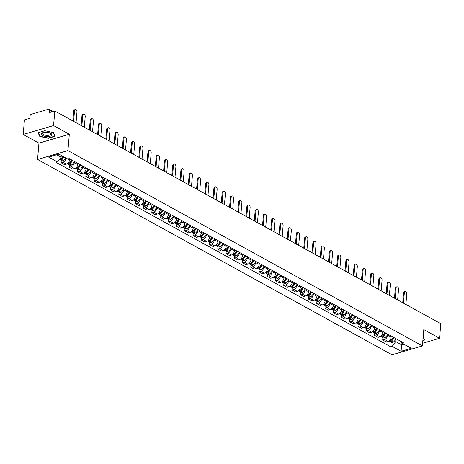 <?xml version="1.0" encoding="UTF-8"?>
<svg xmlns="http://www.w3.org/2000/svg" width="464" height="464" viewBox="0 0 464 464"><rect width="100%" height="100%" fill="white"/><g stroke="black" fill="none" stroke-linecap="round" stroke-linejoin="round"><path stroke-width="0.7" d="M53.575 125.57L23.2 134.461L38.953 143.138L37.555 159.465L392.022 354.803L422.397 345.912L67.93 150.574L69.327 134.247L53.575 125.57L54.827 111L440.8 323.698L439.553 338.268L423.8 329.591L422.397 345.912M23.2 134.461L24.447 119.892L29.824 118.314L30.021 116.046A1.618 1.073 -61.1 0 1 31.361 114.225L48.552 109.197A1.618 1.073 -61.1 0 1 49.207 109.243L53.238 111.464M422.629 343.221L439.553 338.268M52.264 111.749L49.642 110.304L49.451 112.572L54.827 111M49.642 110.304A1.618 1.073 -61.1 0 0 49.207 109.243M66.033 158.038A3.718 2.471 118.9 0 1 62.953 162.22L61.097 162.76L64.589 164.679L66.439 164.14A3.718 2.471 -61.1 0 0 69.525 159.952L69.623 158.81M61.306 160.364L61.097 162.76M74.379 161.431L74.281 162.574A3.718 2.471 118.9 0 1 71.195 166.762L69.345 167.301L72.836 169.227L74.687 168.681A3.718 2.471 -61.1 0 0 77.772 164.5L77.865 163.357M69.548 164.906L69.345 167.301M76.119 168.374A2.042 1.357 -61.1 0 0 76.473 168.722L78.404 169.783A2.042 1.357 -61.1 0 0 79.802 169.551L79.889 169.493A6.136 4.077 -61.1 0 0 82.609 165.967L82.528 167.121A3.718 2.471 118.9 0 1 79.443 171.303L77.592 171.848L81.078 173.768L82.934 173.229A3.718 2.471 -61.1 0 0 86.014 169.041L86.113 167.898M77.795 169.447L77.592 171.848M84.361 172.915A2.042 1.357 -61.1 0 0 84.721 173.263L86.652 174.331A2.042 1.357 -61.1 0 0 88.05 174.099L88.131 174.035A6.136 4.077 -61.1 0 0 90.857 170.514L90.776 171.663A3.718 2.471 118.9 0 1 87.69 175.85L85.834 176.39L89.326 178.315L91.176 177.77A3.718 2.471 -61.1 0 0 94.262 173.588L94.36 172.446M86.043 173.994L85.834 176.39M99.116 175.067L99.018 176.21A3.718 2.471 118.9 0 1 95.938 180.392L94.082 180.937L97.573 182.857L99.424 182.317A3.718 2.471 -61.1 0 0 102.509 178.13L102.608 176.987M94.291 178.536L94.082 180.937M100.856 182.004A2.042 1.357 -61.1 0 0 101.21 182.352L103.141 183.419A2.042 1.357 -61.1 0 0 104.539 183.187L104.626 183.123A6.136 4.077 -61.1 0 0 107.346 179.603L107.265 180.751A3.718 2.471 118.9 0 1 104.18 184.939L102.329 185.478L105.815 187.404L107.671 186.859A3.718 2.471 -61.1 0 0 110.751 182.677L110.85 181.534M102.532 183.083L102.329 185.478M115.611 184.156L115.513 185.298A3.718 2.471 118.9 0 1 112.427 189.48L110.577 190.025L114.063 191.945L115.919 191.406A3.718 2.471 -61.1 0 0 118.999 187.218L119.097 186.076M110.78 187.624L110.577 190.025M123.853 188.697L123.755 189.84A3.718 2.471 118.9 0 1 120.675 194.027L118.819 194.567L122.31 196.492L124.161 195.947A3.718 2.471 -61.1 0 0 127.246 191.765L127.345 190.623M119.028 192.171L118.819 194.567M132.101 193.244L132.002 194.387A3.718 2.471 118.9 0 1 128.922 198.569L127.066 199.114L130.558 201.034L132.408 200.494A3.718 2.471 -61.1 0 0 135.494 196.307L135.592 195.164M127.269 196.713L127.066 199.114M140.348 197.786L140.25 198.928A3.718 2.471 118.9 0 1 137.164 203.116L135.314 203.655L138.8 205.581L140.656 205.036A3.718 2.471 -61.1 0 0 143.736 200.854L143.834 199.711M135.517 201.26L135.314 203.655M148.59 202.333L148.497 203.476A3.718 2.471 118.9 0 1 145.412 207.657L143.556 208.203L147.047 210.122L148.898 209.583A3.718 2.471 -61.1 0 0 151.983 205.395L152.082 204.253M143.765 205.801L143.556 208.203M156.838 206.874L156.739 208.017A3.718 2.471 118.9 0 1 153.659 212.205L151.803 212.744L155.295 214.67L157.145 214.124A3.718 2.471 -61.1 0 0 160.231 209.943L160.329 208.8M152.012 210.349L151.803 212.744M165.085 211.422L164.987 212.564A3.718 2.471 118.9 0 1 161.901 216.746L160.051 217.291L163.537 219.211L165.393 218.672A3.718 2.471 -61.1 0 0 168.473 214.484L168.571 213.341M160.254 214.89L160.051 217.291M173.333 215.963L173.234 217.106A3.718 2.471 118.9 0 1 170.149 221.293L168.299 221.833L171.784 223.758L173.64 223.213A3.718 2.471 -61.1 0 0 176.72 219.025L176.819 217.889M168.502 219.437L168.299 221.833M181.575 220.51L181.476 221.647A3.718 2.471 118.9 0 1 178.396 225.835L176.54 226.38L180.032 228.3L181.882 227.76A3.718 2.471 -61.1 0 0 184.968 223.573L185.066 222.43M176.749 223.979L176.54 226.38M189.822 225.052L189.724 226.194A3.718 2.471 118.9 0 1 186.644 230.382L184.788 230.921L188.28 232.847L190.13 232.302A3.718 2.471 -61.1 0 0 193.215 228.114L193.314 226.977M184.991 228.526L184.788 230.921M198.07 229.599L197.971 230.736A3.718 2.471 118.9 0 1 194.886 234.923L193.036 235.468L196.521 237.388L198.377 236.849A3.718 2.471 -61.1 0 0 201.457 232.661L201.556 231.519M193.239 233.067L193.036 235.468M199.804 236.536A2.042 1.357 -61.1 0 0 200.164 236.884L202.095 237.945A2.042 1.357 -61.1 0 0 203.493 237.719L203.574 237.655A6.136 4.077 -61.1 0 0 206.3 234.134L206.219 235.283A3.718 2.471 118.9 0 1 203.133 239.47L201.277 240.01L204.769 241.935L206.619 241.39A3.718 2.471 -61.1 0 0 209.705 237.203L209.803 236.06M201.486 237.614L201.277 240.01M214.559 238.682L214.461 239.824A3.718 2.471 118.9 0 1 211.381 244.012L209.525 244.557L213.017 246.477L214.867 245.937A3.718 2.471 -61.1 0 0 217.952 241.75L218.051 240.607M209.734 242.156L209.525 244.557M222.807 243.229L222.708 244.371A3.718 2.471 118.9 0 1 219.623 248.559L217.773 249.098L221.258 251.018L223.114 250.479A3.718 2.471 -61.1 0 0 226.2 246.291L226.293 245.149M217.976 246.703L217.773 249.098M224.541 250.166A2.042 1.357 -61.1 0 0 224.901 250.514L226.832 251.581A2.042 1.357 -61.1 0 0 228.23 251.349L228.317 251.285A6.136 4.077 -61.1 0 0 231.037 247.764L230.956 248.913A3.718 2.471 118.9 0 1 227.87 253.1L226.02 253.64L229.506 255.565L231.362 255.02A3.718 2.471 -61.1 0 0 234.442 250.838L234.54 249.696M226.223 251.244L226.02 253.64M239.296 252.317L239.198 253.46A3.718 2.471 118.9 0 1 236.118 257.642L234.262 258.187L237.754 260.107L239.604 259.567A3.718 2.471 -61.1 0 0 242.689 255.38L242.788 254.237M234.471 255.786L234.262 258.187M247.544 256.859L247.445 258.001A3.718 2.471 118.9 0 1 244.366 262.189L242.51 262.728L246.001 264.654L247.851 264.109A3.718 2.471 -61.1 0 0 250.937 259.927L251.036 258.784M242.718 260.333L242.51 262.728M249.284 263.796A2.042 1.357 -61.1 0 0 249.638 264.149L251.569 265.211A2.042 1.357 -61.1 0 0 252.967 264.979L253.054 264.921A6.136 4.077 -61.1 0 0 255.774 261.394L255.693 262.549A3.718 2.471 118.9 0 1 252.607 266.73L250.757 267.276L254.243 269.195L256.099 268.656A3.718 2.471 -61.1 0 0 259.179 264.468L259.277 263.326M250.96 264.874L250.757 267.276M264.033 265.947L263.941 267.09A3.718 2.471 118.9 0 1 260.855 271.278L259.005 271.817L262.491 273.743L264.341 273.197A3.718 2.471 -61.1 0 0 267.426 269.016L267.525 267.873M259.208 269.422L259.005 271.817M272.281 270.495L272.182 271.637A3.718 2.471 118.9 0 1 269.103 275.819L267.247 276.364L270.738 278.284L272.588 277.745A3.718 2.471 -61.1 0 0 275.674 273.557L275.773 272.414M267.455 273.963L267.247 276.364M274.021 277.431A2.042 1.357 -61.1 0 0 274.381 277.779L276.306 278.847A2.042 1.357 -61.1 0 0 277.704 278.615L277.791 278.551A6.136 4.077 -61.1 0 0 280.511 275.03L280.43 276.179A3.718 2.471 118.9 0 1 277.344 280.366L275.494 280.906L278.98 282.831L280.836 282.286A3.718 2.471 -61.1 0 0 283.922 278.104L284.014 276.962M275.697 278.51L275.494 280.906M288.776 279.583L288.678 280.726A3.718 2.471 118.9 0 1 285.592 284.908L283.742 285.453L287.228 287.373L289.084 286.833A3.718 2.471 -61.1 0 0 292.163 282.646L292.262 281.503M283.945 283.052L283.742 285.453M290.51 286.52A2.042 1.357 -61.1 0 0 290.87 286.868L292.801 287.935A2.042 1.357 -61.1 0 0 294.199 287.703L294.28 287.639A6.136 4.077 -61.1 0 0 297.006 284.119L296.919 285.267A3.718 2.471 118.9 0 1 293.84 289.455L291.984 289.994L295.475 291.92L297.325 291.375A3.718 2.471 -61.1 0 0 300.411 287.193L300.51 286.05M292.192 287.599L291.984 289.994M298.758 291.061A2.042 1.357 -61.1 0 0 299.118 291.415L301.043 292.477A2.042 1.357 -61.1 0 0 302.447 292.245L302.528 292.187A6.136 4.077 -61.1 0 0 305.248 288.66L305.167 289.814A3.718 2.471 118.9 0 1 302.087 293.996L300.231 294.541L303.723 296.461L305.573 295.922A3.718 2.471 -61.1 0 0 308.659 291.734L308.757 290.592M300.44 292.14L300.231 294.541M313.513 293.213L313.415 294.356A3.718 2.471 118.9 0 1 310.329 298.543L308.479 299.083L311.965 301.008L313.821 300.463A3.718 2.471 -61.1 0 0 316.9 296.281L316.999 295.139M308.682 296.687L308.479 299.083M321.755 297.76L321.662 298.903A3.718 2.471 118.9 0 1 318.577 303.085L316.726 303.63L320.212 305.55L322.062 305.01A3.718 2.471 -61.1 0 0 325.148 300.823L325.247 299.68M316.929 301.229L316.726 303.63M323.495 304.697A2.042 1.357 -61.1 0 0 323.855 305.045L325.78 306.107A2.042 1.357 -61.1 0 0 327.184 305.88L327.265 305.817A6.136 4.077 -61.1 0 0 329.985 302.296L329.904 303.444A3.718 2.471 118.9 0 1 326.824 307.632L324.968 308.171L328.46 310.097L330.31 309.552A3.718 2.471 -61.1 0 0 333.396 305.364L333.494 304.227M325.177 305.776L324.968 308.171M338.25 306.849L338.152 307.986A3.718 2.471 118.9 0 1 335.066 312.173L333.216 312.719L336.702 314.638L338.558 314.099A3.718 2.471 -61.1 0 0 341.643 309.911L341.736 308.769M333.419 310.317L333.216 312.719M346.498 311.39L346.399 312.533A3.718 2.471 118.9 0 1 343.314 316.721L341.463 317.26L344.949 319.186L346.805 318.64A3.718 2.471 -61.1 0 0 349.885 314.453L349.984 313.316M341.666 314.865L341.463 317.26M348.232 318.327A2.042 1.357 -61.1 0 0 348.592 318.681L350.523 319.742A2.042 1.357 -61.1 0 0 351.921 319.51L352.002 319.447A6.136 4.077 -61.1 0 0 354.728 315.926L354.641 317.074A3.718 2.471 118.9 0 1 351.561 321.262L349.705 321.807L353.197 323.727L355.047 323.188A3.718 2.471 -61.1 0 0 358.133 319L358.231 317.857M349.914 319.406L349.705 321.807M362.987 320.479L362.889 321.622A3.718 2.471 118.9 0 1 359.809 325.809L357.953 326.349L361.444 328.274L363.295 327.729A3.718 2.471 -61.1 0 0 366.38 323.541L366.479 322.399M358.162 323.953L357.953 326.349M371.235 325.02L371.136 326.163A3.718 2.471 118.9 0 1 368.051 330.351L366.2 330.896L369.686 332.816L371.542 332.276A3.718 2.471 -61.1 0 0 374.622 328.089L374.721 326.946M366.403 328.495L366.2 330.896M379.482 329.568L379.384 330.71A3.718 2.471 118.9 0 1 376.298 334.898L374.448 335.437L377.934 337.357L379.79 336.818A3.718 2.471 -61.1 0 0 382.87 332.63L382.968 331.487M374.651 333.042L374.448 335.437M387.724 334.109L387.626 335.252A3.718 2.471 118.9 0 1 384.546 339.439L382.69 339.979L386.181 341.904L388.032 341.359A3.718 2.471 -61.1 0 0 391.117 337.177L391.216 336.035M382.899 337.583L382.69 339.979M56.73 154.744L61.126 157.168L61.277 155.417M61.126 157.168L57.577 161.988L48.697 157.099L58.899 154.112L67.779 159.001L69.211 158.584L403.802 342.971L402.375 343.389L411.255 348.284L401.053 351.271L392.173 346.376L395.722 341.556L401.801 344.903L403.97 344.271M57.577 161.988L56.15 162.406L390.74 346.794L392.173 346.376M37.555 159.465L67.93 150.574M38.953 143.138L69.327 134.247M55.065 136.346L53.348 132.547L44.863 130.726L38.094 132.71L39.811 136.509L48.297 138.33L55.065 136.346M422.861 340.547L424.653 340.019L423.185 336.76M401.969 342.971L401.053 351.271M395.972 338.656L395.722 341.556M391.14 342.125L390.74 346.794M399.794 340.762L402.375 343.389M39.863 135.917L39.811 136.509M74.536 110.687L73.741 110.919A1.856 1.154 -106.3 0 1 74.437 109.806L75.226 109.574A1.856 1.154 73.7 0 0 74.536 110.687L73.619 121.353M76.05 122.693L76.966 112.027A1.856 1.154 73.7 0 0 76.467 110.212A1.856 1.154 73.7 0 0 75.226 109.574M62.872 156.298A6.136 4.077 118.9 0 1 60.622 158.874L60.535 158.937A2.042 1.357 118.9 0 1 59.572 159.285M59.624 159.285A2.042 1.357 -61.1 0 0 59.984 159.633A2.042 1.357 -61.1 0 0 61.381 159.401L61.468 159.338A6.136 4.077 -61.1 0 0 63.719 156.762M59.984 159.633L61.915 160.695A2.042 1.357 -61.1 0 0 63.313 160.469L63.394 160.405A6.136 4.077 -61.1 0 0 65.644 157.824M62.286 157.58L62.321 157.139M63.104 156.426A5.087 3.381 118.9 0 1 61.254 158.537L61.167 158.601A0.992 0.655 118.9 0 1 60.761 158.769M73.741 110.919L72.883 120.953M41.644 133.319A5.249 2.181 -175.1 0 0 44.892 136.329A5.249 2.181 -175.1 0 0 51.545 135.442A5.249 2.181 -175.1 0 0 49.944 132.936A5.249 2.181 -175.1 0 0 43.541 132.391A5.249 2.181 -175.1 0 0 41.644 133.319M43.981 132.304A3.973 1.653 -175.1 0 0 42.903 132.913A3.973 1.653 -175.1 0 0 42.688 133.377A3.973 1.653 -175.1 0 0 45.93 135.291A3.973 1.653 -175.1 0 0 50.396 134.519A3.973 1.653 -175.1 0 0 50.611 134.055A3.973 1.653 -175.1 0 0 49.52 132.779M53.174 132.507L54.816 136.143L48.256 138.063L40.037 136.3L38.379 132.629M54.839 135.848L54.816 136.143M423.156 337.055L424.403 339.816L422.884 340.263M424.427 339.52L424.403 339.816M82.778 115.229L81.989 115.461A1.856 1.154 -106.3 0 1 82.685 114.347L83.474 114.121A1.856 1.154 73.7 0 0 82.778 115.229L81.867 125.901M84.297 127.24L85.208 116.568A1.856 1.154 73.7 0 0 84.709 114.753A1.856 1.154 73.7 0 0 83.474 114.121M71.589 159.894A6.136 4.077 118.9 0 1 68.869 163.421L68.782 163.479A2.042 1.357 118.9 0 1 67.384 163.711L67.355 163.699M67.872 163.827A2.042 1.357 -61.1 0 0 68.231 164.175A2.042 1.357 -61.1 0 0 69.629 163.949L69.71 163.885A6.136 4.077 -61.1 0 0 72.436 160.364M68.231 164.175L70.157 165.242A2.042 1.357 -61.1 0 0 71.555 165.01L71.642 164.946A6.136 4.077 -61.1 0 0 74.362 161.426M70.534 162.122L70.569 161.687M71.816 160.022A5.087 3.381 118.9 0 1 69.501 163.084L69.414 163.148A0.992 0.655 118.9 0 1 69.008 163.311M81.989 115.461L81.13 125.495M91.025 119.776L90.236 120.008A1.856 1.154 -106.3 0 1 90.927 118.894L91.721 118.662A1.856 1.154 73.7 0 0 91.025 119.776L90.109 130.442M92.545 131.782L93.455 121.116A1.856 1.154 73.7 0 0 92.957 119.3A1.856 1.154 73.7 0 0 91.721 118.662M79.837 164.442A6.136 4.077 118.9 0 1 77.111 167.962L77.03 168.026A2.042 1.357 118.9 0 1 75.632 168.258L75.603 168.241M76.473 168.722A2.042 1.357 -61.1 0 0 77.877 168.49L77.958 168.426A6.136 4.077 -61.1 0 0 80.678 164.906M78.776 166.669L78.816 166.228M80.063 164.563A5.087 3.381 118.9 0 1 77.743 167.626L77.662 167.69A0.992 0.655 118.9 0 1 77.25 167.858M90.236 120.008L89.378 130.036M99.273 124.317L98.484 124.549A1.856 1.154 -106.3 0 1 99.174 123.436L99.963 123.204A1.856 1.154 73.7 0 0 99.273 124.317L98.356 134.989M100.787 136.329L101.703 125.657A1.856 1.154 73.7 0 0 101.204 123.842A1.856 1.154 73.7 0 0 99.963 123.204M88.079 168.983A6.136 4.077 118.9 0 1 85.359 172.509L85.272 172.567A2.042 1.357 118.9 0 1 83.874 172.799L83.851 172.788M84.721 173.263A2.042 1.357 -61.1 0 0 86.118 173.037L86.205 172.973A6.136 4.077 -61.1 0 0 88.926 169.453M87.023 171.21L87.058 170.775M88.305 169.111A5.087 3.381 118.9 0 1 85.991 172.173L85.904 172.237A0.992 0.655 118.9 0 1 85.498 172.399M98.484 124.549L97.62 134.583M107.515 128.864L106.726 129.096A1.856 1.154 -106.3 0 1 107.422 127.983L108.211 127.751A1.856 1.154 73.7 0 0 107.515 128.864L106.604 139.531M109.034 140.87L109.951 130.204A1.856 1.154 73.7 0 0 109.446 128.383A1.856 1.154 73.7 0 0 108.211 127.751M96.326 173.53A6.136 4.077 118.9 0 1 93.606 177.051L93.519 177.115A2.042 1.357 118.9 0 1 92.121 177.347L92.092 177.329M92.609 177.457A2.042 1.357 -61.1 0 0 92.968 177.811A2.042 1.357 -61.1 0 0 94.366 177.579L94.453 177.515A6.136 4.077 -61.1 0 0 97.173 173.994M92.968 177.811L94.894 178.872A2.042 1.357 -61.1 0 0 96.297 178.64L96.379 178.582A6.136 4.077 -61.1 0 0 99.099 175.056M95.271 175.757L95.306 175.317M96.553 173.652A5.087 3.381 118.9 0 1 94.238 176.714L94.151 176.778A0.992 0.655 118.9 0 1 93.745 176.946M106.726 129.096L105.867 139.125M115.762 133.406L114.973 133.638A1.856 1.154 -106.3 0 1 115.669 132.524L116.458 132.292A1.856 1.154 73.7 0 0 115.762 133.406L114.846 144.078M117.282 145.418L118.192 134.746A1.856 1.154 73.7 0 0 117.694 132.93A1.856 1.154 73.7 0 0 116.458 132.292M104.574 178.072A6.136 4.077 118.9 0 1 101.848 181.592L101.767 181.656A2.042 1.357 118.9 0 1 100.369 181.888L100.34 181.871M101.21 182.352A2.042 1.357 -61.1 0 0 102.614 182.126L102.695 182.062A6.136 4.077 -61.1 0 0 105.415 178.541M103.513 180.299L103.553 179.864M104.8 178.199A5.087 3.381 118.9 0 1 102.48 181.262L102.399 181.32A0.992 0.655 118.9 0 1 101.993 181.488M114.973 133.638L114.115 143.672M124.01 137.953L123.221 138.185A1.856 1.154 -106.3 0 1 123.911 137.071L124.7 136.839A1.856 1.154 73.7 0 0 124.01 137.953L123.093 148.619M125.524 149.959L126.44 139.293A1.856 1.154 73.7 0 0 125.941 137.472A1.856 1.154 73.7 0 0 124.7 136.839M112.816 182.619A6.136 4.077 118.9 0 1 110.096 186.139L110.014 186.203A2.042 1.357 118.9 0 1 108.611 186.429L108.588 186.418M109.098 186.545A2.042 1.357 -61.1 0 0 109.458 186.899A2.042 1.357 -61.1 0 0 110.855 186.667L110.942 186.603A6.136 4.077 -61.1 0 0 113.663 183.083M109.458 186.899L111.389 187.961A2.042 1.357 -61.1 0 0 112.787 187.729L112.874 187.671A6.136 4.077 -61.1 0 0 115.594 184.144M111.76 184.84L111.801 184.405M113.042 182.741A5.087 3.381 118.9 0 1 110.728 185.803L110.647 185.867A0.992 0.655 118.9 0 1 110.235 186.035M123.221 138.185L122.357 148.213M132.257 142.494L131.463 142.726A1.856 1.154 -106.3 0 1 132.159 141.613L132.948 141.381A1.856 1.154 73.7 0 0 132.257 142.494L131.341 153.166M133.771 154.506L134.688 143.834A1.856 1.154 73.7 0 0 134.189 142.019A1.856 1.154 73.7 0 0 132.948 141.381M121.063 187.16A6.136 4.077 118.9 0 1 118.343 190.681L118.256 190.745A2.042 1.357 118.9 0 1 116.858 190.977L116.835 190.959M117.346 191.093A2.042 1.357 -61.1 0 0 117.705 191.441A2.042 1.357 -61.1 0 0 119.103 191.214L119.19 191.151A6.136 4.077 -61.1 0 0 121.91 187.624M117.705 191.441L119.637 192.508A2.042 1.357 -61.1 0 0 121.034 192.276L121.116 192.212A6.136 4.077 -61.1 0 0 123.842 188.691M120.008 189.387L120.043 188.952M121.29 187.288A5.087 3.381 118.9 0 1 118.975 190.35L118.888 190.408A0.992 0.655 118.9 0 1 118.482 190.576M131.463 142.726L130.604 152.76M140.499 147.042L139.71 147.274A1.856 1.154 -106.3 0 1 140.406 146.16L141.195 145.928A1.856 1.154 73.7 0 0 140.499 147.042L139.589 157.708M142.019 159.048L142.935 148.381A1.856 1.154 73.7 0 0 142.431 146.56A1.856 1.154 73.7 0 0 141.195 145.928M129.311 191.707A6.136 4.077 118.9 0 1 126.591 195.228L126.504 195.292A2.042 1.357 118.9 0 1 125.106 195.518L125.077 195.506M125.593 195.634A2.042 1.357 -61.1 0 0 125.953 195.988A2.042 1.357 -61.1 0 0 127.351 195.756L127.432 195.692A6.136 4.077 -61.1 0 0 130.158 192.171M125.953 195.988L127.878 197.049A2.042 1.357 -61.1 0 0 129.276 196.817L129.363 196.759A6.136 4.077 -61.1 0 0 132.083 193.233M128.255 193.929L128.29 193.494M129.537 191.829A5.087 3.381 118.9 0 1 127.223 194.892L127.136 194.955A0.992 0.655 118.9 0 1 126.73 195.124M139.71 147.274L138.852 157.302M148.747 151.583L147.958 151.815A1.856 1.154 -106.3 0 1 148.648 150.701L149.443 150.469A1.856 1.154 73.7 0 0 148.747 151.583L147.83 162.255M150.266 163.595L151.177 152.923A1.856 1.154 73.7 0 0 150.678 151.107A1.856 1.154 73.7 0 0 149.443 150.469M137.559 196.249A6.136 4.077 118.9 0 1 134.833 199.769L134.751 199.833A2.042 1.357 118.9 0 1 133.354 200.065L133.325 200.048M133.841 200.181A2.042 1.357 -61.1 0 0 134.195 200.529A2.042 1.357 -61.1 0 0 135.598 200.297L135.679 200.239A6.136 4.077 -61.1 0 0 138.4 196.713M134.195 200.529L136.126 201.596A2.042 1.357 -61.1 0 0 137.524 201.364L137.611 201.301A6.136 4.077 -61.1 0 0 140.331 197.78M136.497 198.476L136.538 198.035M137.785 196.376A5.087 3.381 118.9 0 1 135.465 199.439L135.384 199.497A0.992 0.655 118.9 0 1 134.972 199.665M147.958 151.815L147.1 161.849M156.994 156.13L156.206 156.362A1.856 1.154 -106.3 0 1 156.896 155.249L157.685 155.017A1.856 1.154 73.7 0 0 156.994 156.13L156.078 166.796M158.508 168.136L159.425 157.47A1.856 1.154 73.7 0 0 158.926 155.649A1.856 1.154 73.7 0 0 157.685 155.017M145.8 200.796A6.136 4.077 118.9 0 1 143.08 204.317L142.993 204.38A2.042 1.357 118.9 0 1 141.595 204.607L141.572 204.595M142.083 204.723A2.042 1.357 -61.1 0 0 142.442 205.076A2.042 1.357 -61.1 0 0 143.84 204.844L143.927 204.781A6.136 4.077 -61.1 0 0 146.647 201.26M142.442 205.076L144.374 206.138A2.042 1.357 -61.1 0 0 145.771 205.906L145.853 205.848A6.136 4.077 -61.1 0 0 148.579 202.321M144.745 203.017L144.785 202.582M146.027 200.918A5.087 3.381 118.9 0 1 143.712 203.98L143.625 204.044A0.992 0.655 118.9 0 1 143.219 204.212M156.206 156.362L155.341 166.39M165.236 160.672L164.447 160.904A1.856 1.154 -106.3 0 1 165.143 159.79L165.932 159.558A1.856 1.154 73.7 0 0 165.236 160.672L164.326 171.344M166.756 172.683L167.672 162.011A1.856 1.154 73.7 0 0 167.168 160.196A1.856 1.154 73.7 0 0 165.932 159.558M154.048 205.337A6.136 4.077 118.9 0 1 151.328 208.858L151.241 208.922A2.042 1.357 118.9 0 1 149.843 209.154L149.814 209.136M150.33 209.27A2.042 1.357 -61.1 0 0 150.69 209.618A2.042 1.357 -61.1 0 0 152.088 209.386L152.175 209.328A6.136 4.077 -61.1 0 0 154.895 205.801M150.69 209.618L152.615 210.679A2.042 1.357 -61.1 0 0 154.019 210.453L154.1 210.389A6.136 4.077 -61.1 0 0 156.82 206.869M152.992 207.565L153.027 207.124M154.274 205.465A5.087 3.381 118.9 0 1 151.96 208.527L151.873 208.585A0.992 0.655 118.9 0 1 151.467 208.754M164.447 160.904L163.589 170.938M173.484 165.219L172.695 165.451A1.856 1.154 -106.3 0 1 173.391 164.337L174.18 164.105A1.856 1.154 73.7 0 0 173.484 165.219L172.567 175.885M175.003 177.225L175.914 166.559A1.856 1.154 73.7 0 0 175.415 164.737A1.856 1.154 73.7 0 0 174.18 164.105M162.296 209.879A6.136 4.077 118.9 0 1 159.57 213.405L159.488 213.469A2.042 1.357 118.9 0 1 158.091 213.695L158.062 213.684M158.578 213.811A2.042 1.357 -61.1 0 0 158.937 214.165A2.042 1.357 -61.1 0 0 160.335 213.933L160.416 213.869A6.136 4.077 -61.1 0 0 163.142 210.349M158.937 214.165L160.863 215.226A2.042 1.357 -61.1 0 0 162.261 214.994L162.348 214.931A6.136 4.077 -61.1 0 0 165.068 211.41M161.234 212.106L161.275 211.671M162.522 210.006A5.087 3.381 118.9 0 1 160.202 213.069L160.121 213.133A0.992 0.655 118.9 0 1 159.715 213.295M172.695 165.451L171.837 175.479M181.731 169.76L180.943 169.992A1.856 1.154 -106.3 0 1 181.633 168.879L182.427 168.647A1.856 1.154 73.7 0 0 181.731 169.76L180.815 180.432M183.245 181.772L184.162 171.1A1.856 1.154 73.7 0 0 183.663 169.285A1.856 1.154 73.7 0 0 182.427 168.647M170.537 214.426A6.136 4.077 118.9 0 1 167.817 217.947L167.736 218.01A2.042 1.357 118.9 0 1 166.332 218.242L166.309 218.225M166.82 218.358A2.042 1.357 -61.1 0 0 167.179 218.706A2.042 1.357 -61.1 0 0 168.577 218.474L168.664 218.416A6.136 4.077 -61.1 0 0 171.384 214.89M167.179 218.706L169.111 219.768A2.042 1.357 -61.1 0 0 170.508 219.542L170.595 219.478A6.136 4.077 -61.1 0 0 173.316 215.957M169.482 216.653L169.522 216.212M170.764 214.548A5.087 3.381 118.9 0 1 168.449 217.616L168.368 217.674A0.992 0.655 118.9 0 1 167.956 217.842M180.943 169.992L180.078 180.026M189.979 174.307L189.184 174.534A1.856 1.154 -106.3 0 1 189.88 173.426L190.669 173.194A1.856 1.154 73.7 0 0 189.979 174.307L189.063 184.974M191.493 186.313L192.409 175.647A1.856 1.154 73.7 0 0 191.91 173.826A1.856 1.154 73.7 0 0 190.669 173.194M178.785 218.967A6.136 4.077 118.9 0 1 176.065 222.494L175.978 222.552A2.042 1.357 118.9 0 1 174.58 222.784L174.557 222.772M175.067 222.9A2.042 1.357 -61.1 0 0 175.427 223.254A2.042 1.357 -61.1 0 0 176.825 223.022L176.912 222.958A6.136 4.077 -61.1 0 0 179.632 219.437M175.427 223.254L177.358 224.315A2.042 1.357 -61.1 0 0 178.756 224.083L178.837 224.019A6.136 4.077 -61.1 0 0 181.563 220.499M177.729 221.195L177.764 220.76M179.011 219.095A5.087 3.381 118.9 0 1 176.697 222.157L176.61 222.221A0.992 0.655 118.9 0 1 176.204 222.384M189.184 174.534L188.326 184.568M198.221 178.849L197.432 179.081A1.856 1.154 -106.3 0 1 198.128 177.967L198.917 177.735A1.856 1.154 73.7 0 0 198.221 178.849L197.31 189.521M199.74 190.861L200.657 180.189A1.856 1.154 73.7 0 0 200.152 178.373A1.856 1.154 73.7 0 0 198.917 177.735M187.033 223.515A6.136 4.077 118.9 0 1 184.312 227.035L184.225 227.099A2.042 1.357 118.9 0 1 182.828 227.331L182.799 227.314M183.315 227.447A2.042 1.357 -61.1 0 0 183.674 227.795A2.042 1.357 -61.1 0 0 185.072 227.563L185.153 227.505A6.136 4.077 -61.1 0 0 187.879 223.979M183.674 227.795L185.6 228.856A2.042 1.357 -61.1 0 0 186.998 228.63L187.085 228.566A6.136 4.077 -61.1 0 0 189.805 225.046M185.977 225.742L186.012 225.301M187.259 223.636A5.087 3.381 118.9 0 1 184.945 226.699L184.858 226.763A0.992 0.655 118.9 0 1 184.452 226.931M197.432 179.081L196.574 189.115M206.468 183.396L205.68 183.622A1.856 1.154 -106.3 0 1 206.37 182.514L207.164 182.282A1.856 1.154 73.7 0 0 206.468 183.396L205.552 194.062M207.988 195.402L208.899 184.736A1.856 1.154 73.7 0 0 208.4 182.915A1.856 1.154 73.7 0 0 207.164 182.282M195.28 228.056A6.136 4.077 118.9 0 1 192.554 231.582L192.473 231.64A2.042 1.357 118.9 0 1 191.075 231.872L191.046 231.861M191.562 231.988A2.042 1.357 -61.1 0 0 191.916 232.342A2.042 1.357 -61.1 0 0 193.32 232.11L193.401 232.046A6.136 4.077 -61.1 0 0 196.121 228.526M191.916 232.342L193.848 233.404A2.042 1.357 -61.1 0 0 195.245 233.172L195.332 233.108A6.136 4.077 -61.1 0 0 198.053 229.587M194.219 230.283L194.259 229.848M195.506 228.184A5.087 3.381 118.9 0 1 193.186 231.246L193.105 231.31A0.992 0.655 118.9 0 1 192.693 231.472M205.68 183.622L204.821 193.656M214.716 187.937L213.927 188.169A1.856 1.154 -106.3 0 1 214.617 187.056L215.406 186.824A1.856 1.154 73.7 0 0 214.716 187.937L213.8 198.604M216.23 199.943L217.146 189.277A1.856 1.154 73.7 0 0 216.647 187.462A1.856 1.154 73.7 0 0 215.406 186.824M203.522 232.603A6.136 4.077 118.9 0 1 200.802 236.124L200.715 236.188A2.042 1.357 118.9 0 1 199.317 236.42L199.294 236.402M200.164 236.884A2.042 1.357 -61.1 0 0 201.562 236.652L201.649 236.594A6.136 4.077 -61.1 0 0 204.369 233.067M202.466 234.83L202.507 234.39M203.748 232.725A5.087 3.381 118.9 0 1 201.434 235.787L201.347 235.851A0.992 0.655 118.9 0 1 200.941 236.019M213.927 188.169L213.063 198.203M222.958 192.485L222.169 192.711A1.856 1.154 -106.3 0 1 222.865 191.597L223.654 191.371A1.856 1.154 73.7 0 0 222.958 192.485L222.047 203.151M224.477 204.491L225.394 193.824A1.856 1.154 73.7 0 0 224.889 192.003A1.856 1.154 73.7 0 0 223.654 191.371M211.77 237.145A6.136 4.077 118.9 0 1 209.049 240.671L208.962 240.729A2.042 1.357 118.9 0 1 207.565 240.961L207.536 240.949M208.052 241.077A2.042 1.357 -61.1 0 0 208.411 241.425A2.042 1.357 -61.1 0 0 209.809 241.199L209.896 241.135A6.136 4.077 -61.1 0 0 212.616 237.614M208.411 241.425L210.337 242.492A2.042 1.357 -61.1 0 0 211.741 242.26L211.822 242.196A6.136 4.077 -61.1 0 0 214.542 238.676M210.714 239.372L210.749 238.937M211.996 237.272A5.087 3.381 118.9 0 1 209.682 240.335L209.595 240.398A0.992 0.655 118.9 0 1 209.189 240.561M222.169 192.711L221.311 202.745M231.205 197.026L230.417 197.258A1.856 1.154 -106.3 0 1 231.113 196.144L231.901 195.912A1.856 1.154 73.7 0 0 231.205 197.026L230.289 207.692M232.725 209.032L233.636 198.366A1.856 1.154 73.7 0 0 233.137 196.55A1.856 1.154 73.7 0 0 231.901 195.912M220.017 241.692A6.136 4.077 118.9 0 1 217.291 245.212L217.21 245.276A2.042 1.357 118.9 0 1 215.812 245.508L215.783 245.491M216.299 245.624A2.042 1.357 -61.1 0 0 216.659 245.972A2.042 1.357 -61.1 0 0 218.057 245.74L218.138 245.676A6.136 4.077 -61.1 0 0 220.864 242.156M216.659 245.972L218.585 247.034A2.042 1.357 -61.1 0 0 219.982 246.807L220.069 246.744A6.136 4.077 -61.1 0 0 222.79 243.217M218.956 243.919L218.996 243.478M220.243 241.814A5.087 3.381 118.9 0 1 217.923 244.876L217.842 244.94A0.992 0.655 118.9 0 1 217.436 245.108M230.417 197.258L229.558 207.292M239.453 201.567L238.664 201.799A1.856 1.154 -106.3 0 1 239.354 200.686L240.149 200.46A1.856 1.154 73.7 0 0 239.453 201.567L238.537 212.239M240.967 213.579L241.883 202.907A1.856 1.154 73.7 0 0 241.384 201.092A1.856 1.154 73.7 0 0 240.149 200.46M228.259 246.233A6.136 4.077 118.9 0 1 225.539 249.76L225.458 249.818A2.042 1.357 118.9 0 1 224.054 250.05L224.031 250.038M224.901 250.514A2.042 1.357 -61.1 0 0 226.299 250.287L226.386 250.224A6.136 4.077 -61.1 0 0 229.106 246.703M227.203 248.46L227.244 248.025M228.485 246.361A5.087 3.381 118.9 0 1 226.171 249.423L226.09 249.487A0.992 0.655 118.9 0 1 225.678 249.649M238.664 201.799L237.8 211.833M247.701 206.115L246.906 206.347A1.856 1.154 -106.3 0 1 247.602 205.233L248.391 205.001A1.856 1.154 73.7 0 0 247.701 206.115L246.784 216.781M249.214 218.121L250.131 207.454A1.856 1.154 73.7 0 0 249.632 205.639A1.856 1.154 73.7 0 0 248.391 205.001M236.507 250.78A6.136 4.077 118.9 0 1 233.786 254.301L233.699 254.365A2.042 1.357 118.9 0 1 232.302 254.597L232.278 254.579M232.789 254.713A2.042 1.357 -61.1 0 0 233.148 255.061A2.042 1.357 -61.1 0 0 234.546 254.829L234.633 254.765A6.136 4.077 -61.1 0 0 237.353 251.244M233.148 255.061L235.08 256.122A2.042 1.357 -61.1 0 0 236.478 255.89L236.559 255.832A6.136 4.077 -61.1 0 0 239.285 252.306M235.451 253.008L235.486 252.567M236.733 250.902A5.087 3.381 118.9 0 1 234.419 253.965L234.332 254.028A0.992 0.655 118.9 0 1 233.926 254.197M246.906 206.347L246.048 216.375M255.942 210.656L255.154 210.888A1.856 1.154 -106.3 0 1 255.85 209.774L256.638 209.542A1.856 1.154 73.7 0 0 255.942 210.656L255.032 221.328M257.462 222.668L258.378 211.996A1.856 1.154 73.7 0 0 257.874 210.18A1.856 1.154 73.7 0 0 256.638 209.542M244.754 255.322A6.136 4.077 118.9 0 1 242.034 258.848L241.947 258.906A2.042 1.357 118.9 0 1 240.549 259.138L240.52 259.127M241.036 259.254A2.042 1.357 -61.1 0 0 241.396 259.602A2.042 1.357 -61.1 0 0 242.794 259.376L242.875 259.312A6.136 4.077 -61.1 0 0 245.601 255.792M241.396 259.602L243.322 260.669A2.042 1.357 -61.1 0 0 244.719 260.437L244.806 260.374A6.136 4.077 -61.1 0 0 247.527 256.853M243.699 257.549L243.733 257.114M244.98 255.449A5.087 3.381 118.9 0 1 242.666 258.512L242.579 258.576A0.992 0.655 118.9 0 1 242.173 258.738M255.154 210.888L254.295 220.922M264.19 215.203L263.401 215.435A1.856 1.154 -106.3 0 1 264.097 214.322L264.886 214.09A1.856 1.154 73.7 0 0 264.19 215.203L263.274 225.869M265.71 227.209L266.62 216.543A1.856 1.154 73.7 0 0 266.121 214.722A1.856 1.154 73.7 0 0 264.886 214.09M253.002 259.869A6.136 4.077 118.9 0 1 250.276 263.39L250.195 263.453A2.042 1.357 118.9 0 1 248.797 263.685L248.768 263.668M249.638 264.149A2.042 1.357 -61.1 0 0 251.041 263.917L251.123 263.854A6.136 4.077 -61.1 0 0 253.843 260.333M251.94 262.096L251.981 261.655M253.228 259.991A5.087 3.381 118.9 0 1 250.908 263.053L250.827 263.117A0.992 0.655 118.9 0 1 250.421 263.285M263.401 215.435L262.543 225.463M272.438 219.745L271.649 219.977A1.856 1.154 -106.3 0 1 272.339 218.863L273.128 218.631A1.856 1.154 73.7 0 0 272.438 219.745L271.521 230.417M273.951 231.756L274.868 221.084A1.856 1.154 73.7 0 0 274.369 219.269A1.856 1.154 73.7 0 0 273.128 218.631M261.244 264.41A6.136 4.077 118.9 0 1 258.523 267.931L258.436 267.995A2.042 1.357 118.9 0 1 257.039 268.227L257.015 268.209M257.526 268.343A2.042 1.357 -61.1 0 0 257.885 268.691A2.042 1.357 -61.1 0 0 259.283 268.465L259.37 268.401A6.136 4.077 -61.1 0 0 262.09 264.88M257.885 268.691L259.817 269.758A2.042 1.357 -61.1 0 0 261.215 269.526L261.296 269.462A6.136 4.077 -61.1 0 0 264.022 265.942M260.188 266.638L260.229 266.203M261.47 264.538A5.087 3.381 118.9 0 1 259.156 267.6L259.069 267.658A0.992 0.655 118.9 0 1 258.663 267.827M271.649 219.977L270.785 230.011M280.679 224.292L279.891 224.524A1.856 1.154 -106.3 0 1 280.587 223.41L281.375 223.178A1.856 1.154 73.7 0 0 280.679 224.292L279.769 234.958M282.199 236.298L283.115 225.632A1.856 1.154 73.7 0 0 282.611 223.81A1.856 1.154 73.7 0 0 281.375 223.178M269.491 268.958A6.136 4.077 118.9 0 1 266.771 272.478L266.684 272.542A2.042 1.357 118.9 0 1 265.286 272.768L265.257 272.757M265.773 272.884A2.042 1.357 -61.1 0 0 266.133 273.238A2.042 1.357 -61.1 0 0 267.531 273.006L267.618 272.942A6.136 4.077 -61.1 0 0 270.338 269.422M266.133 273.238L268.059 274.299A2.042 1.357 -61.1 0 0 269.462 274.067L269.543 274.009A6.136 4.077 -61.1 0 0 272.264 270.483M268.436 271.179L268.47 270.744M269.717 269.079A5.087 3.381 118.9 0 1 267.403 272.142L267.316 272.206A0.992 0.655 118.9 0 1 266.91 272.374M279.891 224.524L279.032 234.552M288.927 228.833L288.138 229.065A1.856 1.154 -106.3 0 1 288.834 227.952L289.623 227.72A1.856 1.154 73.7 0 0 288.927 228.833L288.011 239.505M290.447 240.845L291.357 230.173A1.856 1.154 73.7 0 0 290.858 228.358A1.856 1.154 73.7 0 0 289.623 227.72M277.739 273.499A6.136 4.077 118.9 0 1 275.013 277.02L274.932 277.083A2.042 1.357 118.9 0 1 273.534 277.315L273.505 277.298M274.381 277.779A2.042 1.357 -61.1 0 0 275.778 277.553L275.86 277.489A6.136 4.077 -61.1 0 0 278.586 273.963M276.683 275.726L276.718 275.291M277.965 273.627A5.087 3.381 118.9 0 1 275.645 276.689L275.564 276.747A0.992 0.655 118.9 0 1 275.158 276.915M288.138 229.065L287.28 239.099M297.175 233.38L296.386 233.612A1.856 1.154 -106.3 0 1 297.076 232.499L297.871 232.267A1.856 1.154 73.7 0 0 297.175 233.38L296.258 244.047M298.688 245.386L299.605 234.72A1.856 1.154 73.7 0 0 299.106 232.899A1.856 1.154 73.7 0 0 297.871 232.267M285.981 278.046A6.136 4.077 118.9 0 1 283.26 281.567L283.179 281.631A2.042 1.357 118.9 0 1 281.776 281.857L281.752 281.845M282.263 281.973A2.042 1.357 -61.1 0 0 282.622 282.327A2.042 1.357 -61.1 0 0 284.02 282.095L284.107 282.031A6.136 4.077 -61.1 0 0 286.827 278.51M282.622 282.327L284.554 283.388A2.042 1.357 -61.1 0 0 285.952 283.156L286.039 283.098A6.136 4.077 -61.1 0 0 288.759 279.572M284.925 280.268L284.966 279.833M286.207 278.168A5.087 3.381 118.9 0 1 283.893 281.23L283.811 281.294A0.992 0.655 118.9 0 1 283.4 281.462M296.386 233.612L295.522 243.641M305.422 237.922L304.628 238.154A1.856 1.154 -106.3 0 1 305.324 237.04L306.112 236.808A1.856 1.154 73.7 0 0 305.422 237.922L304.506 248.594M306.936 249.934L307.852 239.262A1.856 1.154 73.7 0 0 307.354 237.446A1.856 1.154 73.7 0 0 306.112 236.808M294.228 282.588A6.136 4.077 118.9 0 1 291.508 286.108L291.421 286.172A2.042 1.357 118.9 0 1 290.023 286.404L290 286.387M290.87 286.868A2.042 1.357 -61.1 0 0 292.268 286.636L292.355 286.578A6.136 4.077 -61.1 0 0 295.075 283.052M293.173 284.815L293.207 284.374M294.454 282.715A5.087 3.381 118.9 0 1 292.14 285.778L292.053 285.836A0.992 0.655 118.9 0 1 291.647 286.004M304.628 238.154L303.769 248.188M313.664 242.469L312.875 242.701A1.856 1.154 -106.3 0 1 313.571 241.587L314.36 241.355A1.856 1.154 73.7 0 0 313.664 242.469L312.753 253.135M315.184 254.475L316.1 243.809A1.856 1.154 73.7 0 0 315.595 241.988A1.856 1.154 73.7 0 0 314.36 241.355M302.476 287.135A6.136 4.077 118.9 0 1 299.756 290.655L299.669 290.719A2.042 1.357 118.9 0 1 298.271 290.945L298.242 290.934M299.118 291.415A2.042 1.357 -61.1 0 0 300.515 291.183L300.597 291.119A6.136 4.077 -61.1 0 0 303.323 287.599M301.42 289.356L301.455 288.921M302.702 287.257A5.087 3.381 118.9 0 1 300.388 290.319L300.301 290.383A0.992 0.655 118.9 0 1 299.895 290.551M312.875 242.701L312.017 252.729M321.912 247.01L321.123 247.242A1.856 1.154 -106.3 0 1 321.819 246.129L322.608 245.897A1.856 1.154 73.7 0 0 321.912 247.01L320.995 257.682M323.431 259.022L324.342 248.35A1.856 1.154 73.7 0 0 323.843 246.535A1.856 1.154 73.7 0 0 322.608 245.897M310.723 291.676A6.136 4.077 118.9 0 1 307.997 295.197L307.916 295.261A2.042 1.357 118.9 0 1 306.518 295.493L306.489 295.475M307.006 295.609A2.042 1.357 -61.1 0 0 307.359 295.957A2.042 1.357 -61.1 0 0 308.763 295.725L308.844 295.667A6.136 4.077 -61.1 0 0 311.564 292.14M307.359 295.957L309.291 297.018A2.042 1.357 -61.1 0 0 310.689 296.792L310.776 296.728A6.136 4.077 -61.1 0 0 313.496 293.207M309.662 293.903L309.703 293.463M310.95 291.804A5.087 3.381 118.9 0 1 308.63 294.866L308.548 294.924A0.992 0.655 118.9 0 1 308.142 295.092M321.123 247.242L320.264 257.276M330.159 251.558L329.37 251.79A1.856 1.154 -106.3 0 1 330.061 250.676L330.849 250.444A1.856 1.154 73.7 0 0 330.159 251.558L329.243 262.224M331.673 263.564L332.589 252.897A1.856 1.154 73.7 0 0 332.091 251.076A1.856 1.154 73.7 0 0 330.849 250.444M318.965 296.218A6.136 4.077 118.9 0 1 316.245 299.744L316.158 299.808A2.042 1.357 118.9 0 1 314.76 300.034L314.737 300.022M315.247 300.15A2.042 1.357 -61.1 0 0 315.607 300.504A2.042 1.357 -61.1 0 0 317.005 300.272L317.092 300.208A6.136 4.077 -61.1 0 0 319.812 296.687M315.607 300.504L317.538 301.565A2.042 1.357 -61.1 0 0 318.936 301.333L319.023 301.269A6.136 4.077 -61.1 0 0 321.743 297.749M317.91 298.445L317.95 298.01M319.191 296.345A5.087 3.381 118.9 0 1 316.877 299.408L316.796 299.471A0.992 0.655 118.9 0 1 316.384 299.634M329.37 251.79L328.506 261.818M338.401 256.099L337.612 256.331A1.856 1.154 -106.3 0 1 338.308 255.217L339.097 254.985A1.856 1.154 73.7 0 0 338.401 256.099L337.49 266.771M339.921 268.111L340.837 257.439A1.856 1.154 73.7 0 0 340.332 255.623A1.856 1.154 73.7 0 0 339.097 254.985M327.213 300.765A6.136 4.077 118.9 0 1 324.493 304.285L324.406 304.349A2.042 1.357 118.9 0 1 323.008 304.581L322.979 304.564M323.855 305.045A2.042 1.357 -61.1 0 0 325.252 304.813L325.339 304.755A6.136 4.077 -61.1 0 0 328.06 301.229M326.157 302.992L326.192 302.551M327.439 300.887A5.087 3.381 118.9 0 1 325.125 303.955L325.038 304.013A0.992 0.655 118.9 0 1 324.632 304.181M337.612 256.331L336.754 266.365M346.649 260.646L345.86 260.872A1.856 1.154 -106.3 0 1 346.556 259.765L347.345 259.533A1.856 1.154 73.7 0 0 346.649 260.646L345.738 271.312M348.168 272.652L349.079 261.986A1.856 1.154 73.7 0 0 348.58 260.165A1.856 1.154 73.7 0 0 347.345 259.533M335.46 305.306A6.136 4.077 118.9 0 1 332.734 308.833L332.653 308.891A2.042 1.357 118.9 0 1 331.255 309.123L331.226 309.111M331.743 309.239A2.042 1.357 -61.1 0 0 332.102 309.592A2.042 1.357 -61.1 0 0 333.5 309.36L333.581 309.297A6.136 4.077 -61.1 0 0 336.307 305.776M332.102 309.592L334.028 310.654A2.042 1.357 -61.1 0 0 335.426 310.422L335.513 310.358A6.136 4.077 -61.1 0 0 338.233 306.837M334.405 307.533L334.44 307.098M335.687 305.434A5.087 3.381 118.9 0 1 333.372 308.496L333.285 308.56A0.992 0.655 118.9 0 1 332.879 308.722M345.86 260.872L345.001 270.906M354.896 265.188L354.107 265.42A1.856 1.154 -106.3 0 1 354.798 264.306L355.592 264.074A1.856 1.154 73.7 0 0 354.896 265.188L353.98 275.854M356.41 277.199L357.326 266.527A1.856 1.154 73.7 0 0 356.828 264.712A1.856 1.154 73.7 0 0 355.592 264.074M343.702 309.853A6.136 4.077 118.9 0 1 340.982 313.374L340.901 313.438A2.042 1.357 118.9 0 1 339.497 313.67L339.474 313.652M339.99 313.786A2.042 1.357 -61.1 0 0 340.344 314.134A2.042 1.357 -61.1 0 0 341.742 313.902L341.829 313.844A6.136 4.077 -61.1 0 0 344.549 310.317M340.344 314.134L342.275 315.195A2.042 1.357 -61.1 0 0 343.673 314.969L343.76 314.905A6.136 4.077 -61.1 0 0 346.48 311.385M342.647 312.081L342.687 311.64M343.934 309.975A5.087 3.381 118.9 0 1 341.614 313.038L341.533 313.101A0.992 0.655 118.9 0 1 341.121 313.27M354.107 265.42L353.243 275.454M363.144 269.735L362.349 269.961A1.856 1.154 -106.3 0 1 363.045 268.853L363.834 268.621A1.856 1.154 73.7 0 0 363.144 269.735L362.227 280.401M364.658 281.741L365.574 271.075A1.856 1.154 73.7 0 0 365.075 269.253A1.856 1.154 73.7 0 0 363.834 268.621M351.95 314.395A6.136 4.077 118.9 0 1 349.23 317.921L349.143 317.979A2.042 1.357 118.9 0 1 347.745 318.211L347.722 318.2M348.592 318.681A2.042 1.357 -61.1 0 0 349.989 318.449L350.076 318.385A6.136 4.077 -61.1 0 0 352.797 314.865M350.894 316.622L350.929 316.187M352.176 314.522A5.087 3.381 118.9 0 1 349.862 317.585L349.775 317.649A0.992 0.655 118.9 0 1 349.369 317.811M362.349 269.961L361.491 279.995M371.386 274.276L370.597 274.508A1.856 1.154 -106.3 0 1 371.293 273.395L372.082 273.163A1.856 1.154 73.7 0 0 371.386 274.276L370.475 284.942M372.905 286.282L373.822 275.616A1.856 1.154 73.7 0 0 373.317 273.801A1.856 1.154 73.7 0 0 372.082 273.163M360.197 318.942A6.136 4.077 118.9 0 1 357.477 322.463L357.39 322.526A2.042 1.357 118.9 0 1 355.992 322.758L355.963 322.741M356.48 322.874A2.042 1.357 -61.1 0 0 356.839 323.222A2.042 1.357 -61.1 0 0 358.237 322.99L358.318 322.932A6.136 4.077 -61.1 0 0 361.044 319.406M356.839 323.222L358.765 324.284A2.042 1.357 -61.1 0 0 360.168 324.058L360.25 323.994A6.136 4.077 -61.1 0 0 362.97 320.467M359.142 321.169L359.177 320.728M360.424 319.064A5.087 3.381 118.9 0 1 358.109 322.126L358.022 322.19A0.992 0.655 118.9 0 1 357.616 322.358M370.597 274.508L369.738 284.542M379.633 278.818L378.844 279.05A1.856 1.154 -106.3 0 1 379.54 277.936L380.329 277.71A1.856 1.154 73.7 0 0 379.633 278.818L378.717 289.49M381.153 290.829L382.063 280.163A1.856 1.154 73.7 0 0 381.565 278.342A1.856 1.154 73.7 0 0 380.329 277.71M368.445 323.483A6.136 4.077 118.9 0 1 365.719 327.01L365.638 327.068A2.042 1.357 118.9 0 1 364.24 327.3L364.211 327.288M364.727 327.416A2.042 1.357 -61.1 0 0 365.081 327.764A2.042 1.357 -61.1 0 0 366.485 327.538L366.566 327.474A6.136 4.077 -61.1 0 0 369.286 323.953M365.081 327.764L367.012 328.831A2.042 1.357 -61.1 0 0 368.41 328.599L368.497 328.535A6.136 4.077 -61.1 0 0 371.217 325.015M367.384 325.711L367.424 325.276M368.671 323.611A5.087 3.381 118.9 0 1 366.351 326.673L366.27 326.737A0.992 0.655 118.9 0 1 365.864 326.9M378.844 279.05L377.986 289.084M387.881 283.365L387.092 283.597A1.856 1.154 -106.3 0 1 387.782 282.483L388.571 282.251A1.856 1.154 73.7 0 0 387.881 283.365L386.964 294.031M389.395 295.371L390.311 284.705A1.856 1.154 73.7 0 0 389.812 282.889A1.856 1.154 73.7 0 0 388.571 282.251M376.687 328.031A6.136 4.077 118.9 0 1 373.967 331.551L373.88 331.615A2.042 1.357 118.9 0 1 372.482 331.847L372.459 331.83M372.969 331.963A2.042 1.357 -61.1 0 0 373.329 332.311A2.042 1.357 -61.1 0 0 374.726 332.079L374.813 332.015A6.136 4.077 -61.1 0 0 377.534 328.495M373.329 332.311L375.26 333.372A2.042 1.357 -61.1 0 0 376.658 333.146L376.745 333.082A6.136 4.077 -61.1 0 0 379.465 329.556M375.631 330.258L375.672 329.817M376.913 328.152A5.087 3.381 118.9 0 1 374.599 331.215L374.518 331.279A0.992 0.655 118.9 0 1 374.106 331.447M387.092 283.597L386.228 293.631M396.128 287.906L395.334 288.138A1.856 1.154 -106.3 0 1 396.03 287.025L396.819 286.798A1.856 1.154 73.7 0 0 396.128 287.906L395.212 298.578M397.642 299.918L398.559 289.246A1.856 1.154 73.7 0 0 398.06 287.431A1.856 1.154 73.7 0 0 396.819 286.798M384.934 332.572A6.136 4.077 118.9 0 1 382.214 336.098L382.127 336.156A2.042 1.357 118.9 0 1 380.729 336.388L380.7 336.377M381.217 336.504A2.042 1.357 -61.1 0 0 381.576 336.852A2.042 1.357 -61.1 0 0 382.974 336.626L383.061 336.562A6.136 4.077 -61.1 0 0 385.781 333.042M381.576 336.852L383.508 337.92A2.042 1.357 -61.1 0 0 384.905 337.688L384.987 337.624A6.136 4.077 -61.1 0 0 387.713 334.103M383.879 334.799L383.914 334.364M385.161 332.7A5.087 3.381 118.9 0 1 382.846 335.762L382.759 335.826A0.992 0.655 118.9 0 1 382.353 335.988M395.334 288.138L394.475 298.172M404.37 292.453L403.581 292.685A1.856 1.154 -106.3 0 1 404.277 291.572L405.066 291.34A1.856 1.154 73.7 0 0 404.37 292.453L403.46 303.12M405.89 304.459L406.8 293.793A1.856 1.154 73.7 0 0 406.302 291.978A1.856 1.154 73.7 0 0 405.066 291.34M393.182 337.119A6.136 4.077 118.9 0 1 390.456 340.64L390.375 340.704A2.042 1.357 118.9 0 1 388.977 340.936L388.948 340.918M389.464 341.052A2.042 1.357 -61.1 0 0 389.824 341.4A2.042 1.357 -61.1 0 0 391.222 341.168L391.303 341.104A6.136 4.077 -61.1 0 0 394.029 337.583M389.824 341.4L391.749 342.461A2.042 1.357 -61.1 0 0 393.147 342.229L393.234 342.171A6.136 4.077 -61.1 0 0 395.954 338.645M392.126 339.346L392.161 338.906M393.408 337.241A5.087 3.381 118.9 0 1 391.094 340.303L391.007 340.367A0.992 0.655 118.9 0 1 390.601 340.535M403.581 292.685L402.723 302.714M391.117 337.177L387.626 335.252M382.87 332.63L379.384 330.71M374.622 328.089L371.136 326.163M366.38 323.541L362.889 321.622M358.133 319L354.641 317.074M349.885 314.453L346.399 312.533M341.643 309.911L338.152 307.986M333.396 305.364L329.904 303.444M325.148 300.823L321.662 298.903M316.9 296.281L313.415 294.356M308.659 291.734L305.167 289.814M300.411 287.193L296.919 285.267M292.163 282.646L288.678 280.726M283.922 278.104L280.43 276.179M275.674 273.557L272.182 271.637M267.426 269.016L263.941 267.09M259.179 264.468L255.693 262.549M250.937 259.927L247.445 258.001M242.689 255.38L239.198 253.46M234.442 250.838L230.956 248.913M226.2 246.291L222.708 244.371M217.952 241.75L214.461 239.824M209.705 237.203L206.219 235.283M201.457 232.661L197.971 230.736M193.215 228.114L189.724 226.194M184.968 223.573L181.476 221.647M176.72 219.025L173.234 217.106M168.473 214.484L164.987 212.564M160.231 209.943L156.739 208.017M151.983 205.395L148.497 203.476M143.736 200.854L140.25 198.928M135.494 196.307L132.002 194.387M127.246 191.765L123.755 189.84M118.999 187.218L115.513 185.298M110.751 182.677L107.265 180.751M102.509 178.13L99.018 176.21M94.262 173.588L90.776 171.663M86.014 169.041L82.528 167.121M77.772 164.5L74.281 162.574M69.525 159.952L67.79 159.001M379.79 336.818L376.298 334.898M371.542 332.276L368.051 330.351M363.295 327.729L359.809 325.809M355.047 323.188L351.561 321.262M346.805 318.64L343.314 316.721M338.558 314.099L335.066 312.173M330.31 309.552L326.824 307.632M322.062 305.01L318.577 303.085M313.821 300.463L310.329 298.543M305.573 295.922L302.087 293.996M297.325 291.375L293.84 289.455M289.084 286.833L285.592 284.908M280.836 282.286L277.344 280.366M272.588 277.745L269.103 275.819M264.341 273.197L260.855 271.278M256.099 268.656L252.607 266.73M247.851 264.109L244.366 262.189M239.604 259.567L236.118 257.642M231.362 255.02L227.87 253.1M223.114 250.479L219.623 248.559M214.867 245.937L211.381 244.012M206.619 241.39L203.133 239.47M198.377 236.849L194.886 234.923M190.13 232.302L186.644 230.382M181.882 227.76L178.396 225.835M173.64 223.213L170.149 221.293M165.393 218.672L161.901 216.746M157.145 214.124L153.659 212.205M148.898 209.583L145.412 207.657M140.656 205.036L137.164 203.116M132.408 200.494L128.922 198.569M124.161 195.947L120.675 194.027M115.919 191.406L112.427 189.48M107.671 186.859L104.18 184.939M99.424 182.317L95.938 180.392M91.176 177.77L87.69 175.85M82.934 173.229L79.443 171.303M74.687 168.681L71.195 166.762M66.439 164.14L62.953 162.22M388.032 341.359L384.546 339.439M60.622 158.874L60.088 158.578M60.535 158.937L60.03 158.659M63.313 160.469L61.381 159.401M63.394 160.405L61.468 159.338M68.869 163.421L68.138 163.015M68.782 163.479L68.069 163.09M71.555 165.01L69.629 163.949M71.642 164.946L69.71 163.885M77.111 167.962L76.386 167.562M77.03 168.026L76.316 167.632M79.802 169.551L77.877 168.49M79.889 169.493L77.958 168.426M85.359 172.509L84.628 172.103M85.272 172.567L84.564 172.179M88.05 174.099L86.118 173.037M88.131 174.035L86.205 172.973M93.606 177.051L92.875 176.651M93.519 177.115L92.806 176.72M96.297 178.64L94.366 177.579M96.379 178.582L94.453 177.515M101.848 181.592L101.123 181.192M101.767 181.656L101.053 181.267M104.539 183.187L102.614 182.126M104.626 183.123L102.695 182.062M110.096 186.139L109.365 185.739M110.014 186.203L109.301 185.809M112.787 187.729L110.855 186.667M112.874 187.671L110.942 186.603M118.343 190.681L117.612 190.281M118.256 190.745L117.549 190.356M121.034 192.276L119.103 191.214M121.116 192.212L119.19 191.151M126.591 195.228L125.86 194.828M126.504 195.292L125.79 194.897M129.276 196.817L127.351 195.756M129.363 196.759L127.432 195.692M134.833 199.769L134.108 199.369M134.751 199.833L134.038 199.439M137.524 201.364L135.598 200.297M137.611 201.301L135.679 200.239M143.08 204.317L142.349 203.916M142.993 204.38L142.286 203.986M145.771 205.906L143.84 204.844M145.853 205.848L143.927 204.781M151.328 208.858L150.597 208.458M151.241 208.922L150.527 208.527M154.019 210.453L152.088 209.386M154.1 210.389L152.175 209.328M159.57 213.405L158.845 213.005M159.488 213.469L158.775 213.075M162.261 214.994L160.335 213.933M162.348 214.931L160.416 213.869M167.817 217.947L167.086 217.546M167.736 218.01L167.023 217.616M170.508 219.542L168.577 218.474M170.595 219.478L168.664 218.416M176.065 222.494L175.334 222.094M175.978 222.552L175.27 222.163M178.756 224.083L176.825 223.022M178.837 224.019L176.912 222.958M184.312 227.035L183.582 226.635M184.225 227.099L183.512 226.705M186.998 228.63L185.072 227.563M187.085 228.566L185.153 227.505M192.554 231.582L191.829 231.176M192.473 231.64L191.76 231.252M195.245 233.172L193.32 232.11M195.332 233.108L193.401 232.046M200.802 236.124L200.071 235.724M200.715 236.188L200.007 235.793M203.493 237.719L201.562 236.652M203.574 237.655L201.649 236.594M209.049 240.671L208.319 240.265M208.962 240.729L208.249 240.34M211.741 242.26L209.809 241.199M211.822 242.196L209.896 241.135M217.291 245.212L216.566 244.812M217.21 245.276L216.497 244.882M219.982 246.807L218.057 245.74M220.069 246.744L218.138 245.676M225.539 249.76L224.808 249.354M225.458 249.818L224.744 249.429M228.23 251.349L226.299 250.287M228.317 251.285L226.386 250.224M233.786 254.301L233.056 253.901M233.699 254.365L232.992 253.97M236.478 255.89L234.546 254.829M236.559 255.832L234.633 254.765M242.034 258.848L241.303 258.442M241.947 258.906L241.234 258.518M244.719 260.437L242.794 259.376M244.806 260.374L242.875 259.312M250.276 263.39L249.551 262.989M250.195 263.453L249.481 263.059M252.967 264.979L251.041 263.917M253.054 264.921L251.123 263.854M258.523 267.931L257.793 267.531M258.436 267.995L257.729 267.606M261.215 269.526L259.283 268.465M261.296 269.462L259.37 268.401M266.771 272.478L266.04 272.078M266.684 272.542L265.971 272.148M269.462 274.067L267.531 273.006M269.543 274.009L267.618 272.942M275.013 277.02L274.288 276.619M274.932 277.083L274.218 276.695M277.704 278.615L275.778 277.553M277.791 278.551L275.86 277.489M283.26 281.567L282.535 281.167M283.179 281.631L282.466 281.236M285.952 283.156L284.02 282.095M286.039 283.098L284.107 282.031M291.508 286.108L290.777 285.708M291.421 286.172L290.713 285.778M294.199 287.703L292.268 286.636M294.28 287.639L292.355 286.578M299.756 290.655L299.025 290.255M299.669 290.719L298.955 290.325M302.447 292.245L300.515 291.183M302.528 292.187L300.597 291.119M307.997 295.197L307.272 294.797M307.916 295.261L307.203 294.866M310.689 296.792L308.763 295.725M310.776 296.728L308.844 295.667M316.245 299.744L315.514 299.344M316.158 299.808L315.45 299.413M318.936 301.333L317.005 300.272M319.023 301.269L317.092 300.208M324.493 304.285L323.762 303.885M324.406 304.349L323.692 303.955M327.184 305.88L325.252 304.813M327.265 305.817L325.339 304.755M332.734 308.833L332.009 308.432M332.653 308.891L331.94 308.502M335.426 310.422L333.5 309.36M335.513 310.358L333.581 309.297M340.982 313.374L340.257 312.974M340.901 313.438L340.187 313.043M343.673 314.969L341.742 313.902M343.76 314.905L341.829 313.844M349.23 317.921L348.499 317.515M349.143 317.979L348.435 317.591M351.921 319.51L349.989 318.449M352.002 319.447L350.076 318.385M357.477 322.463L356.746 322.062M357.39 322.526L356.677 322.132M360.168 324.058L358.237 322.99M360.25 323.994L358.318 322.932M365.719 327.01L364.994 326.604M365.638 327.068L364.924 326.679M368.41 328.599L366.485 327.538M368.497 328.535L366.566 327.474M373.967 331.551L373.236 331.151M373.88 331.615L373.172 331.221M376.658 333.146L374.726 332.079M376.745 333.082L374.813 332.015M382.214 336.098L381.483 335.692M382.127 336.156L381.414 335.768M384.905 337.688L382.974 336.626M384.987 337.624L383.061 336.562M390.456 340.64L389.731 340.24M390.375 340.704L389.661 340.309M393.147 342.229L391.222 341.168M393.234 342.171L391.303 341.104"/></g></svg>
